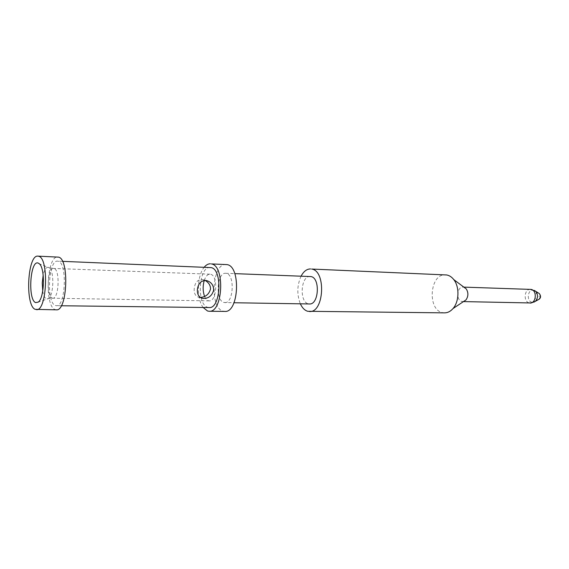 <?xml version="1.0" encoding="UTF-8"?>
<svg xmlns="http://www.w3.org/2000/svg" width="569" height="569" viewBox="0 0 569 569"><rect width="100%" height="100%" fill="white"/><g stroke="black" fill="none" stroke-linecap="round" stroke-linejoin="round"><path stroke-width="0.43" stroke-dasharray="2.85 2.13" d="M463.692 301.442L462.007 301.506C455.861 300.645 456.85 286.541 463.031 287.096L464.069 287.288M444.56 312.865L442.718 312.658C426.992 310.098 429.73 273.333 445.584 274.855M301.093 276.143C297.018 285.261 296.769 294.486 300.347 303.81M310.19 276.484C300.752 275.503 299.059 302.125 308.426 303.825L309.451 303.96M224.847 302.608C233.596 303.59 235.068 274.585 226.32 273.376L225.637 273.284C216.91 272.288 215.246 300.674 223.902 302.466L234.008 302.751M226.078 264.493C212.13 262.899 209.378 308.021 223.176 311.158L224.819 311.414M203.133 307.48C196.376 298.789 197.002 275.567 204.214 267.252M210.231 267.501C198.659 266.157 196.376 304.771 207.841 307.345L209.157 307.552M58.244 261.256L57.569 261.143C48.386 259.82 46.253 302.644 55.328 305.468L56.374 305.695C65.62 307.153 67.512 262.75 58.244 261.256M56.338 309.828L55.058 309.543C44.325 306.051 46.878 255.467 57.761 257.017M204.257 280.46C205.658 276.356 207.543 274.265 209.918 274.173L210.537 274.258C218.276 275.382 216.938 301.762 209.2 300.873L208.375 300.745C206.853 300.254 205.594 298.825 204.598 296.456M200.288 297.423L199.029 297.331C195.501 296.399 193.901 293.512 194.221 288.668C194.947 282.437 197.685 279.393 202.422 279.521L205.068 280.403M530.436 289.358C524.141 288.817 523.16 302.061 529.426 302.886L530.073 302.95M534.419 290.446L533.516 290.176C527.627 288.896 526.197 301.463 532.129 302.26L534.106 302.075M538.423 293.007L538.075 292.921C534.704 292.174 533.886 299.337 537.285 299.785L538.238 299.728M539.206 296.1L539.142 296.684L539.206 296.1M42.746 291.001C43.521 295.46 44.759 298.113 46.459 298.96L48.621 298.526C53.706 295.197 54.347 271.477 49.446 267.885L48.514 267.316C46.288 266.904 44.51 269.493 43.173 275.076M52.156 298.064L52.803 298.206C58.913 299.159 60.207 269.67 54.091 268.518L53.607 268.433C47.526 267.537 46.125 296.321 52.156 298.064M462.64 301.577L463.465 301.591M463.031 287.096L463.856 287.125M225.637 273.284L234.791 273.632M62.476 261.342L57.569 261.143M209.918 274.173L53.607 268.433L49.446 267.885L39.318 263.767M209.2 300.873L52.803 298.206L48.621 298.526L38.287 302.089M201.312 297.992L199.029 297.331M206.227 280.496L202.422 279.521M61.281 305.759L56.374 305.695"/><path stroke-width="0.85" d="M464.069 287.288L466.281 288.945C468.515 292.658 468.415 296.314 465.99 299.913L463.692 301.442M309.451 311.52C324.117 312.943 326.3 270.659 311.62 269.052L446.686 274.969C449.375 275.453 451.736 276.989 453.763 279.585C459.645 286.804 459.247 301.691 452.988 308.583C450.484 311.428 447.675 312.85 444.56 312.865L307.744 311.293C304.714 310.411 302.246 307.914 300.347 303.81M310.596 268.931C306.847 268.931 303.675 271.328 301.093 276.143M234.008 302.751L309.451 303.96C318.903 304.892 320.383 277.757 310.93 276.577L234.791 273.632M209.15 311.264L224.819 311.414C238.838 312.971 241.092 266.264 227.045 264.613L211.376 263.924C225.189 265.567 222.934 312.836 209.15 311.264L207.543 311.008L203.133 307.48M204.214 267.252C206.142 264.891 208.211 263.739 210.43 263.796M61.281 305.759L209.157 307.552C220.772 308.882 222.714 269.109 211.078 267.615L62.476 261.342M58.515 257.138C69.518 258.767 67.313 311.563 56.338 309.828L35.235 309.358C24.929 305.816 27.454 254.592 37.903 256.135L58.515 257.138M37.903 256.135L38.628 256.256C49.197 257.878 47.007 311.392 36.466 309.636M38.194 263.077L39.318 263.767C45.292 268.184 44.489 298 38.287 302.089L35.669 302.601C27.625 299.963 30.157 259.656 38.194 263.077M205.068 280.403C208.787 282.573 210.594 285.467 210.487 289.088C209.008 294.308 205.608 297.082 200.288 297.423M204.257 280.46C202.678 286.1 202.792 291.428 204.598 296.456M197.386 289.543C197.116 294.422 198.93 297.388 202.806 298.433C208.446 298.689 212.088 295.859 213.716 289.955C213.503 284.898 211.007 281.747 206.227 280.496C201.134 280.425 198.19 283.44 197.386 289.543M463.465 301.591L530.073 302.95C536.361 303.448 537.25 290.098 530.969 289.408L463.856 287.125M534.106 302.075L535.365 301.314C538.11 298.035 538.196 294.692 535.635 291.271L534.419 290.446M538.238 299.728L539.128 299.237C540.685 297.381 540.742 295.482 539.284 293.547L538.423 293.007M43.173 275.076L42.248 283.021L42.746 291.001M466.281 288.945L453.763 279.585M465.99 299.913L452.988 308.583M530.073 302.95C530.066 303.412 531.83 302.864 535.365 301.314L539.128 299.237C540.97 297.729 541.019 295.837 539.284 293.547L535.635 291.271L530.436 289.358M202.806 298.433L201.312 297.992"/></g></svg>
